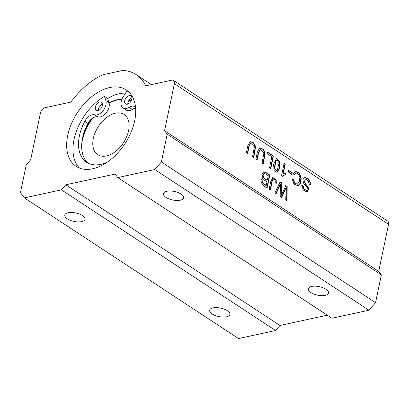 <?xml version="1.0" encoding="UTF-8"?>
<svg xmlns="http://www.w3.org/2000/svg" width="409" height="409" viewBox="0 0 409 409"><rect width="100%" height="100%" fill="white"/><g stroke="black" fill="none" stroke-linecap="round" stroke-linejoin="round"><path stroke-width="0.61" d="M252.547 156.887L254.367 146.729L250.758 143.247L249.163 146.253L247.619 153.651L246.366 152.828L247.92 145.384L250.298 141.504L253.692 142.91L255.61 146.437L253.8 157.71L252.547 156.887M267.2 153.651L267.517 152.143L273.422 156.018L270.743 168.84L269.495 168.017L271.857 156.708L267.2 153.651M273.345 179.162C272.046 179.249 271.418 186.294 270.4 190.001L269.148 189.178L270.681 181.831L272.767 177.419L276.233 180.103L276.264 183.406L275.093 182.874C275.354 180.328 274.771 179.091 273.345 179.162L273.253 179.183M282.21 176.432L281.464 175.942L284.153 163.068L285.313 163.83L283.217 173.861L285.932 173.488L285.615 175.011L284.444 175.118L282.21 176.432M262.486 178.442L263.053 178.35L261.862 174.423L263.601 171.826L266.233 172.68L269.833 175.047L267.159 187.869C261.55 185.906 259.009 179.234 263.053 178.35L262.655 178.396M174.382 83.676L164.561 130.686L167.194 134.193L161.391 161.974L154.766 169.536L117.766 177.578L115.139 174.07L65.808 184.796L61.391 189.837L24.397 197.884L20.45 192.624L26.253 164.842L30.67 159.807L40.491 112.792A4.811 2.991 123.3 0 1 44.908 107.751L70.895 102.102A63.968 39.75 123.3 0 1 102.899 74.745L122.69 70.44A63.968 39.75 123.3 0 1 136.304 74.689A63.968 39.75 123.3 0 1 145.768 85.818L171.754 80.169A4.811 2.991 123.3 0 1 173.503 80.42A4.811 2.991 123.3 0 1 174.382 83.676L388.55 224.352A4.811 2.991 -56.7 0 0 387.666 221.1L173.503 80.42M117.766 177.578L331.934 318.253L368.933 310.211L375.554 302.65L381.362 274.868L378.729 271.361L164.561 130.686M378.729 271.361L388.55 224.352M288.35 172L288.677 170.415L292.246 172.756L291.914 174.341L288.35 172M281.28 195.384L285.917 185.609L287.195 186.448L287.021 200.916L285.738 200.078L286.208 187.843L281.678 197.409L280.17 196.417L280.385 184.019L276.131 193.764L274.874 192.936L280.139 181.816L281.346 182.608L281.28 195.384L280.927 195.461L280.993 182.685L281.346 182.608M274.163 170.676L273.534 164.249L276.484 158.441L280.017 161.616L279.598 168.564L277.072 172.399L274.163 170.676M303.274 185.957L304.112 189.116L306.73 190.482L307.42 187.874L303.442 182.961L302.936 179.505L304.746 177.332L308.335 178.835L310.313 182.312L310.349 184.96L309.143 184.326L308.176 180.65L305.145 179.009L304.894 182.711L308.902 188.523L307.231 192.128L303.212 190.011L302.046 185.297L303.274 185.957L302.921 186.034L303.759 189.193L306.546 190.502M293.519 179.357L294.736 183.053L297.394 184.193L299.557 181.248L299.863 176.959L298.345 173.886L296.05 172.976L294.301 174.847L293.141 173.595L295.492 171.264L299.516 173.258L301.218 178.022L300.457 183.293L297.977 185.804L293.928 184.05L292.205 178.943L293.519 179.357L293.166 179.433L294.383 183.13L297.215 184.224M262.082 163.15L263.902 152.992L260.293 149.505L258.698 152.511L257.154 159.914L255.901 159.091L257.455 151.647L259.827 147.767L263.227 149.173L265.139 152.7L263.335 163.973L262.082 163.15M107.332 162.092A39.08 24.284 123.3 0 1 86.59 162.281A39.08 24.284 123.3 0 1 84.77 121.32A9.617 5.977 123.3 0 1 94.694 114.832A9.617 5.977 -56.7 0 0 103.16 110.599A9.617 5.977 -56.7 0 0 105.834 100.542L104.453 96.36L107.603 98.431L108.983 102.613A9.617 5.977 123.3 0 1 109.08 102.94A9.617 5.977 123.3 0 1 106.161 112.853A9.617 5.977 123.3 0 1 97.843 116.902A9.617 5.977 -56.7 0 0 91.928 118.595A9.617 5.977 -56.7 0 0 87.92 123.385A39.08 24.284 -56.7 0 0 82.577 137.853A39.08 24.284 -56.7 0 0 88.232 163.217M135.609 108.186A9.617 5.977 -56.7 0 0 132.286 109.413A9.617 5.977 123.3 0 1 126.141 110.021L122.991 107.956A9.617 5.977 -56.7 0 0 129.137 107.342A9.617 5.977 123.3 0 1 135.282 106.729A9.617 5.977 123.3 0 1 135.486 106.877M127.797 104.07A4.811 2.991 123.3 0 1 129.121 100.057A39.198 24.356 123.3 0 1 131.12 100.972M122.991 107.956A9.617 5.977 -56.7 0 1 123.191 96.769L126.534 91.56A45.69 28.395 123.3 0 1 129.198 92.368M79.474 168.068A45.69 28.395 123.3 0 1 76.084 132.143A45.69 28.395 123.3 0 1 104.453 96.36M102.414 105.537A4.811 2.991 -56.7 0 0 102.255 103.145A4.811 2.991 -56.7 0 0 101.529 102.286A4.811 2.991 -56.7 0 0 96.391 104.663A4.811 2.991 -56.7 0 0 96.248 110.323A4.811 2.991 -56.7 0 0 99.806 109.678A4.811 2.991 -56.7 0 0 102.414 105.537M131.8 99.147A4.811 2.991 -56.7 0 0 130.916 95.895A4.811 2.991 -56.7 0 0 125.972 97.986A4.811 2.991 -56.7 0 0 125.635 103.932A4.811 2.991 -56.7 0 0 129.193 103.288A4.811 2.991 -56.7 0 0 131.8 99.147M131.897 97.828A4.811 2.991 -56.7 0 0 129.121 100.057M102.516 104.218A4.811 2.991 -56.7 0 0 98.416 110.461M109.08 102.94A39.198 24.356 123.3 0 1 122.01 98.988M107.603 98.431A45.69 28.395 123.3 0 1 125.532 93.119M99.975 109.546A39.198 24.356 123.3 0 1 100.374 109.188M67.715 135.43A45.69 28.395 123.3 0 1 98.155 92.224A45.69 28.395 123.3 0 1 126.274 89.96A45.69 28.395 123.3 0 1 124.919 143.738A45.69 28.395 123.3 0 1 76.105 166.34A45.69 28.395 123.3 0 1 67.715 135.43M24.397 197.884L238.559 338.56L275.559 330.513L279.976 325.477L327.266 315.191M381.362 274.868L167.194 134.193M279.976 325.477L65.808 184.796M275.559 330.513L61.391 189.837M213.002 307.905A10.343 4.335 11.8 0 1 224.326 309.189A10.343 4.335 11.8 0 1 229.894 314.47A10.343 4.335 11.8 0 1 226.545 316.801A10.343 4.335 11.8 0 1 215.221 315.523A10.343 4.335 11.8 0 1 209.653 310.242A10.343 4.335 11.8 0 1 213.002 307.905M68.124 212.746A10.343 4.335 11.8 0 1 79.448 214.025A10.343 4.335 11.8 0 1 85.016 219.306A10.343 4.335 11.8 0 1 81.667 221.642A10.343 4.335 11.8 0 1 70.348 220.364A10.343 4.335 11.8 0 1 64.775 215.078A10.343 4.335 11.8 0 1 68.124 212.746M154.766 169.536L368.933 310.211M375.554 302.65L161.391 161.974M311.658 286.453A10.343 4.335 11.8 0 1 322.982 287.731A10.343 4.335 11.8 0 1 328.555 293.018A10.343 4.335 11.8 0 1 325.201 295.349A10.343 4.335 11.8 0 1 313.882 294.071A10.343 4.335 11.8 0 1 308.309 288.785A10.343 4.335 11.8 0 1 311.658 286.453M166.785 191.289A10.343 4.335 11.8 0 1 178.104 192.567A10.343 4.335 11.8 0 1 183.677 197.854A10.343 4.335 11.8 0 1 180.328 200.185A10.343 4.335 11.8 0 1 169.004 198.907A10.343 4.335 11.8 0 1 163.431 193.621A10.343 4.335 11.8 0 1 166.785 191.289M82.577 137.853A39.198 24.356 123.3 0 1 91.928 118.595M81.774 143.365A39.198 24.356 123.3 0 1 92.869 117.95M109.162 103.278A39.198 24.356 123.3 0 1 121.918 99.213M129.07 100.128A39.198 24.356 123.3 0 1 131.105 101.003M106.488 155.931A24.049 14.944 123.3 0 1 97.751 154.663A24.049 14.944 123.3 0 1 98.462 126.361A24.049 14.944 123.3 0 1 124.152 114.464A24.049 14.944 123.3 0 1 126.626 136.841A24.049 14.944 123.3 0 1 106.488 155.931M288.325 170.492L292.246 172.756M291.893 172.833L291.561 174.418M266.995 180.226L267.348 180.149L268.268 175.737L265.052 173.697L263.907 173.651C261.872 174.546 262.558 178.462 266.995 180.226M263.105 179.725L262.133 182.388L265.87 185.614L266.223 185.538L267.031 181.657L263.273 179.669L262.486 182.312L266.223 185.538M263.432 171.872L265.881 172.756L269.833 175.047M269.485 175.124L266.806 187.946M264.26 173.574C262.225 174.469 262.91 178.385 267.348 180.149M285.564 185.686L287.195 186.448M286.842 186.524L286.668 200.993M281.326 197.486L285.855 187.92L286.208 187.843M275.778 193.84L280.032 184.096L280.385 184.019M279.792 181.893L280.993 182.685M283.8 163.145L285.313 163.83M284.961 163.907L282.864 173.937L283.217 173.861M283.856 173.626L285.932 173.488M285.579 173.564L285.262 175.088M284.27 175.159L282.026 176.31M276.801 160.016L275.963 160.41L274.112 168.191L276.433 170.916M277.164 170.594L279.096 162.756L276.975 159.965L276.315 160.333L274.465 168.114L276.612 170.896L277.164 170.594M276.31 158.487L279.664 161.693L279.296 168.436L276.893 172.429M272.593 177.465L275.881 180.18L275.911 183.483M272.992 179.239C271.694 179.326 271.065 186.371 270.047 190.078M304.572 177.378L308.069 178.994L309.961 182.388L309.996 185.037M304.976 179.06L304.547 182.787L308.534 188.483L307.052 192.153M301.694 185.374L302.921 186.034M267.164 152.22L273.422 156.018M273.069 156.095L270.39 168.917M295.876 173.022L293.948 174.924M295.313 171.31L299.224 173.411L300.866 178.068L300.155 183.237L297.798 185.839M291.852 179.019L293.166 179.433M250.589 143.298L248.81 146.33L247.266 153.728M250.124 141.55L253.457 143.094L255.262 146.555L253.503 157.516M260.119 149.561L258.345 152.588L256.801 159.991M259.654 147.813L262.992 149.357L264.797 152.818L263.038 163.779M108.983 102.613L105.834 100.542M87.92 123.385L84.77 121.32M97.843 116.902L94.694 114.832M132.286 109.413L129.137 107.342M265.881 172.756L266.233 172.68M275.963 160.41L276.315 160.333M279.664 161.693L280.017 161.616M275.881 180.18L276.233 180.103M309.961 182.388L310.313 182.312M304.547 182.787L304.894 182.711M295.441 173.13L295.794 173.053M248.81 146.33L249.163 146.253M258.345 152.588L258.698 152.511M151.391 84.597L136.304 74.689M262.921 179.745L263.273 179.669M284.091 175.195L284.444 175.118M276.622 160.042L276.975 159.965M276.259 170.972L276.612 170.896M304.792 179.086L305.145 179.009M306.377 190.558L306.73 190.482M297.041 184.27L297.394 184.193M295.697 173.053L296.05 172.976M250.405 143.324L250.758 143.247M259.94 149.582L260.293 149.505"/></g></svg>
